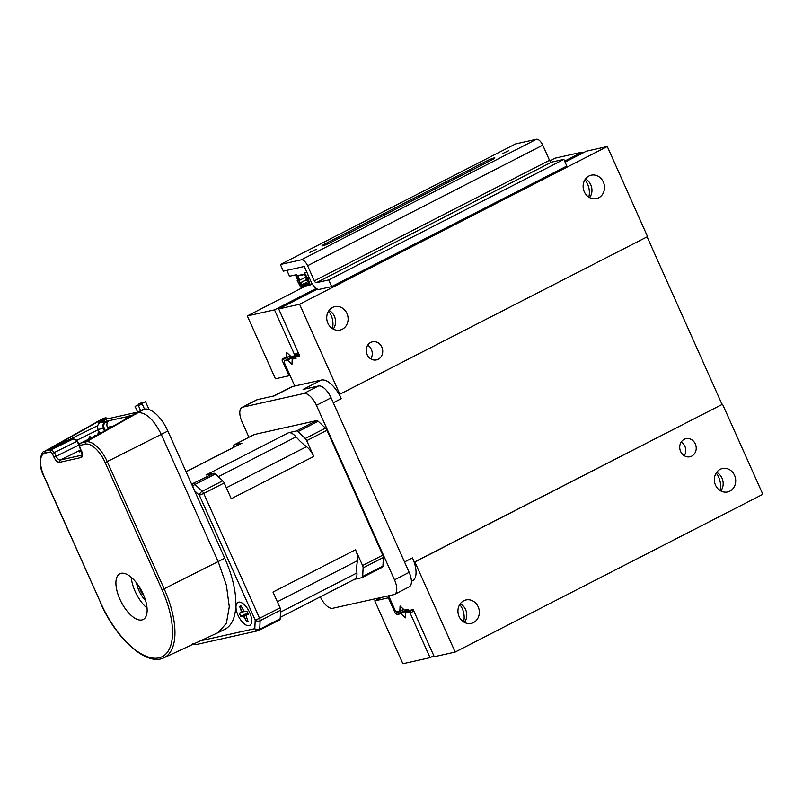 <?xml version="1.0" encoding="UTF-8"?>
<svg xmlns="http://www.w3.org/2000/svg" width="803" height="803" viewBox="0 0 803 803"><rect width="100%" height="100%" fill="white"/><g stroke="black" fill="none" stroke-linecap="round" stroke-linejoin="round"><path stroke-width="1.2" d="M141.95 619.946A25.676 11.613 -117.1 0 0 143.235 619.484A25.676 11.613 -117.1 0 0 142.522 592.674A25.676 11.613 -117.1 0 0 121.092 573.322A25.676 11.613 -117.1 0 0 119.808 573.784A25.676 11.613 -117.1 0 0 120.52 600.584A25.676 11.613 -117.1 0 0 141.95 619.946M137.233 412.983L138.086 412.632C146.166 412.441 153.895 419.698 161.273 434.403L218.165 561.598L226.406 585.297L229.277 606.817L226.386 623.309L218.125 632.603L224.71 629.391A71.668 32.421 -117.1 0 0 224.75 558.236L167.857 431.05A27.121 12.266 -117.1 0 0 144.55 409.169L135.858 413.284L135.817 414.228L135.858 413.284L85.299 442.021L80.601 443.095L86.142 441.861A24.652 11.152 62.9 0 1 107.331 461.755L164.224 588.94A69.209 31.307 62.9 0 1 163.942 657.767L217.874 632.734M44.065 476.269L43.864 476.269C36.707 463.02 42.097 450.312 44.366 451.416A24.652 11.152 62.9 0 1 45.781 450.874L51.322 449.64L54.413 452.44L52.205 453.344L50.689 451.918L45.149 453.163A22.896 10.359 -117.1 0 0 44.065 476.269L100.967 603.455A67.452 30.514 -117.1 0 0 158.914 657.868A67.452 30.514 -117.1 0 0 162.086 589.814L224.75 558.236M162.086 589.814L105.193 462.618A22.896 10.359 -117.1 0 0 85.509 444.149L79.969 445.384L79.678 447.161L82.217 455.09M139.049 586.471A16.16 7.307 -117.1 0 0 144.169 596.458M248.017 621.321A8.522 3.854 62.9 0 1 247.555 621.492A8.522 3.854 62.9 0 1 246.722 621.512L247.294 619.715M243.71 616.624L248.137 613.984L245.025 614.185L240.709 616.313L243.71 616.624L246.722 621.512M239.635 613.111A8.522 3.854 -117.1 0 0 241 616.142M241.613 607.008L239.625 606.406A8.612 3.895 62.9 0 1 240.408 606.054A8.612 3.895 62.9 0 1 241.181 606.054L243.961 611.163L246.963 611.474A8.612 3.895 62.9 0 1 248.358 614.596L246.832 614.937L248.167 614.074M240.559 606.034A8.522 3.854 -117.1 0 0 239.936 606.345M237.939 602.391A12.928 5.852 -117.1 0 0 238.3 615.881A12.928 5.852 -117.1 0 0 249.081 625.627A12.928 5.852 -117.1 0 0 249.723 625.396A12.928 5.852 -117.1 0 0 249.372 611.906A12.928 5.852 -117.1 0 0 238.581 602.16A12.928 5.852 -117.1 0 0 237.929 602.391A12.928 5.852 -117.1 0 0 238.29 615.881A12.928 5.852 -117.1 0 0 249.081 625.627A12.928 5.852 -117.1 0 0 249.723 625.386M142.021 402.514L138.477 404.2L142.021 402.514M138.638 404.722L135.095 406.418L138.638 404.722M141.96 403.979L138.417 405.676L141.96 403.979M145.333 401.771L141.79 403.457L145.333 401.771M584.935 179.752A18.459 16.351 -102.6 0 1 587.555 184.058A18.459 16.351 -102.6 0 1 588.82 197.157M328.537 311.193A18.459 16.351 -102.6 0 1 331.157 315.509A18.459 16.351 -102.6 0 1 332.422 328.608M459.748 604.518A18.459 16.351 -102.6 0 1 462.367 608.835A18.459 16.351 -102.6 0 1 463.632 621.923M716.146 473.067A18.459 16.351 -102.6 0 1 718.765 477.383A18.459 16.351 -102.6 0 1 720.03 490.482M715.503 485.112A12.005 10.63 77.4 0 0 727.638 491.938A12.005 10.63 77.4 0 0 734.554 475.346A12.005 10.63 77.4 0 0 722.409 468.52A12.005 10.63 77.4 0 0 715.503 485.112M720.833 490.954A12.005 10.63 77.4 0 0 721.997 478.146A12.005 10.63 77.4 0 0 716.667 472.305M459.105 616.553A12.005 10.63 77.4 0 0 471.241 623.389A12.005 10.63 77.4 0 0 478.156 606.787A12.005 10.63 77.4 0 0 466.011 599.961A12.005 10.63 77.4 0 0 459.105 616.553M464.435 622.405A12.005 10.63 77.4 0 0 465.599 609.587A12.005 10.63 77.4 0 0 460.27 603.746M680.623 451.477A9.255 8.201 77.4 0 0 689.988 456.746A9.255 8.201 77.4 0 0 695.318 443.949A9.255 8.201 77.4 0 0 685.953 438.679A9.255 8.201 77.4 0 0 680.623 451.477M684.266 455.723A9.255 8.201 77.4 0 0 684.859 446.277A9.255 8.201 77.4 0 0 681.215 442.041M327.895 323.228A12.005 10.63 77.4 0 0 340.03 330.063A12.005 10.63 77.4 0 0 346.946 313.471A12.005 10.63 77.4 0 0 334.801 306.636A12.005 10.63 77.4 0 0 327.895 323.228M333.225 329.079A12.005 10.63 77.4 0 0 334.389 316.272A12.005 10.63 77.4 0 0 329.059 310.42M584.293 191.787A12.005 10.63 77.4 0 0 596.428 198.612A12.005 10.63 77.4 0 0 603.344 182.02A12.005 10.63 77.4 0 0 591.199 175.195A12.005 10.63 77.4 0 0 584.293 191.787M589.623 197.628A12.005 10.63 77.4 0 0 590.787 184.82A12.005 10.63 77.4 0 0 585.457 178.979M367.132 354.635A9.255 8.201 77.4 0 0 376.497 359.895A9.255 8.201 77.4 0 0 381.826 347.097A9.255 8.201 77.4 0 0 372.462 341.827A9.255 8.201 77.4 0 0 367.132 354.635M370.775 358.871A9.255 8.201 77.4 0 0 371.367 349.435A9.255 8.201 77.4 0 0 367.724 345.19M320.307 596.85A14.655 6.635 -117.1 0 0 332.723 608.283L393.801 594.642A14.655 6.635 -117.1 0 0 394.544 594.381A14.655 6.635 -117.1 0 0 394.494 579.856L316.422 405.324A14.655 6.635 -117.1 0 0 303.835 393.5L242.747 407.141A14.655 6.635 -117.1 0 0 242.014 407.412A14.655 6.635 -117.1 0 0 242.064 421.926L248.92 437.264M363.107 567.882L383.342 557.513A3.513 1.596 -117.1 0 0 382.8 555.154L362.565 565.523A3.513 1.596 62.9 0 1 363.107 567.882L362.705 576.454A3.513 1.596 62.9 0 1 362.173 577.578A3.513 1.596 62.9 0 1 362.002 577.638L354.504 579.314M383.342 557.513L382.941 566.075A3.513 1.596 62.9 0 1 382.409 567.199A3.513 1.596 62.9 0 1 382.238 567.269M253.989 434.684A3.513 1.596 62.9 0 1 254.139 434.584A3.513 1.596 62.9 0 1 254.32 434.513L316.633 420.601A3.513 1.596 62.9 0 1 318.179 421.284L325.476 428.14A3.513 1.596 62.9 0 1 326.951 430.288L382.8 555.154M242.014 407.412L256.669 399.894A14.655 6.635 62.9 0 1 257.402 399.633L242.747 407.141M303.835 393.5L318.48 385.992L303.102 389.425L321.421 380.04L292.663 386.464L274.345 395.849L257.402 399.633M394.494 579.856L409.149 572.338A14.655 6.635 62.9 0 1 409.189 586.863L394.544 594.381M409.149 572.338L331.077 397.816L316.422 405.324M318.48 385.992A14.655 6.635 62.9 0 1 331.077 397.816M292.663 386.464A23.076 10.439 -117.1 0 0 291.509 386.875L273.733 395.989M298.987 354.314L287.544 360.176L291.961 364.331L292.202 359.142L295.735 357.325M292.202 359.142L296.146 358.258L295.584 357.004L299.328 355.087M414.87 561.959L722.549 404.23L762.85 494.317L455.171 652.056L414.87 561.959L414.348 562.08L412.471 557.884A23.076 10.439 62.9 0 1 412.551 580.76L411.417 581.342M321.421 380.04A23.076 10.439 62.9 0 1 341.245 398.659L339.368 394.464L647.569 236.614L607.269 146.517L299.599 304.257L278.681 308.924L299.77 356.07L295.584 357.004M414.348 562.08L722.549 404.23M647.108 236.855L722.027 404.341M455.171 652.056L434.262 656.724L413.174 609.587L408.988 610.521L408.426 609.256L404.481 610.139L400.065 605.994L399.824 611.183L403.558 609.266M399.824 611.183L396.511 611.916L395.317 610.802L388.612 595.806M287.544 360.176L284.232 360.918L284.162 362.314L294.751 385.992M607.269 146.517L586.361 151.195L565.071 162.106M317.386 289.09L278.681 308.924M339.89 394.343L299.599 304.257M284.232 360.918L293.788 356.02M280.267 617.377L354.836 579.144A14.073 6.364 -117.1 0 0 356.933 572.961A54.514 24.662 62.9 0 1 357.506 560.685A14.073 6.364 -117.1 0 0 355.508 549.754L273 592.052L280.056 607.821L259.59 618.31L203.741 493.454L224.208 482.964L231.254 498.733L313.762 456.435A14.073 6.364 -117.1 0 0 306.505 446.679A54.514 24.662 62.9 0 1 296.046 436.862A14.073 6.364 -117.1 0 0 288.528 432.737L206.02 475.035L213.889 473.278L191.616 484.169M233.312 447.462L233.372 446.077A3.513 1.596 62.9 0 1 233.904 444.952A3.513 1.596 62.9 0 1 234.085 444.892L254.32 434.513M316.633 420.601L296.397 430.98A3.513 1.596 62.9 0 1 297.943 431.663L305.24 438.508A3.513 1.596 62.9 0 1 306.716 440.666L326.951 430.288M279.494 619.936A3.513 1.596 -117.1 0 0 279.665 619.876A3.513 1.596 -117.1 0 0 280.197 618.752L259.73 629.241A3.513 1.596 62.9 0 1 259.198 630.365A3.513 1.596 62.9 0 1 259.028 630.435A3.513 3.112 -102.6 0 1 254.802 628.669A3.513 2.459 2.7 0 0 259.73 629.241L260.132 620.679A3.513 2.459 -177.3 0 1 255.203 620.097L254.802 628.669L200.529 640.784M186.075 471.783L241.954 443.136A14.073 6.364 -117.1 0 0 241.251 443.386L186.035 471.692M241.954 443.136L234.085 444.892M194.547 490.733L199.355 495.24A3.513 1.947 -46.8 0 1 202.266 491.306L194.968 484.45L215.435 473.961A3.513 1.596 -117.1 0 0 213.889 473.278M215.435 473.961L222.732 480.806L202.266 491.306A3.513 1.596 62.9 0 1 203.741 493.454L199.355 495.24L255.203 620.097L259.59 618.31A3.513 1.596 -117.1 0 1 260.132 620.679L280.598 610.18A3.513 1.596 -117.1 0 0 280.056 607.821M224.208 482.964A3.513 1.596 -117.1 0 0 222.732 480.806M313.762 456.435L306.716 440.666M296.397 430.98L288.528 432.737M362.565 565.523L355.508 549.754M280.598 610.18L280.197 618.752M192.068 485.183A3.513 3.112 -102.6 0 1 193.423 483.767A3.513 1.596 -117.1 0 1 194.968 484.45A3.513 1.947 133.2 0 0 192.7 486.588M246.481 621.723A8.612 3.895 62.9 0 0 248.037 621.381L246.16 616.072L246.832 614.937M240.709 616.313A8.612 3.895 62.9 0 1 239.314 613.181L243.881 611.635M239.625 606.406L241.512 611.705L240.83 612.84M242.406 608.774L240.99 609.447M241.512 611.705L243.71 610.792M242.235 615.971L245.025 614.185M245.116 618.681L246.581 617.909M127.296 416.426L127.818 416.928L127.175 417.269L126.663 416.767L127.296 416.426L131.11 415.583L128.711 417.751M124.264 420.23L126.663 416.767L109.248 420.652C106.96 422.217 106.347 424.466 107.391 427.387L108.214 429.214M127.175 417.269L125.208 419.708M105.926 422.017L105.414 421.515L106.046 421.173L106.568 421.675L105.926 422.017C103.848 423.402 103.266 425.389 104.159 427.969L105.414 430.779M104.159 427.969L103.416 428.27C102.413 425.339 103.085 423.091 105.414 421.515L99.973 422.729C97.715 424.305 97.083 426.544 98.086 429.464L99.191 431.924M104.52 430.739L103.416 428.27L98.086 429.464M106.046 421.173L109.248 420.652M106.568 421.675L107.2 423.081M127.818 416.928L128.289 417.982M44.366 451.416L102.734 418.724A27.121 12.266 62.9 0 1 104.179 418.182L106.036 417.771L107.03 418.955L99.973 422.729M106.839 418.534L99.853 422.258L99.05 421.505L97.665 421.816L98.117 421.565L98.608 423.904M142.663 410.534L142.703 409.58L142.663 410.534M107.03 418.955L138.246 411.979M96.28 422.197L104.179 418.182M145.584 600.574A17.335 7.839 62.9 0 1 136.53 582.918M131.25 577.307A25.676 11.613 -117.1 0 0 147.059 608.142M105.113 430.94L103.547 431.161L103.346 431.934M104.049 431.542L104.671 430.699M95.848 435.738L94.965 435.557L94.071 436.601M94.744 436.27L95.366 435.467M91.893 437.655L89.655 436.752L88.43 439.331M88.892 439.111L88.38 439.231M89.675 438.729L89.344 437.023L90.056 436.661M97.685 434.453L101.339 432.968L98.95 431.974L98.237 432.345L97.825 434.774M99.02 434.162L98.649 432.255L99.361 431.884M79.005 444.902L76.988 441.349C75.914 439.542 74.237 438.94 71.979 439.552L72.902 439.271C73.073 438.438 74.569 439.04 77.409 441.078L54.443 452.49M51.583 449.58L71.979 439.552C74.428 438.779 76.195 439.291 77.299 441.088L76.988 441.349M81.575 451.427L79.377 451.918L81.545 451.356M80.37 443.196L80.601 443.095A1.757 1.556 -102.6 0 0 79.969 445.384M50.689 451.918A1.757 1.556 77.4 0 1 51.322 449.64L54.423 452.44L56.13 456.265L53.911 457.168L52.205 453.344M72.832 439.291L67.362 440.586L97.755 425.66L47.036 450.573M51.392 449.59L46.775 450.624L97.665 421.816M396.441 613.321L395.397 613.552L388.371 597.833L374.77 600.875L402.895 663.73L430.077 657.657L410.112 613.03L408.928 611.916L405.605 612.659L405.364 617.848L400.948 613.693L397.003 614.576L396.441 613.321L403.829 609.527M397.003 614.576L406.559 609.678M381.626 597.362L374.77 600.875M298.204 352.567L294.46 354.484L274.496 309.858L247.314 315.93L275.429 378.785L289.02 375.754L281.994 360.035L290.435 356.01M247.314 315.93L305.742 285.978M549.804 160.861L554.993 158.191L582.175 152.128L582.617 153.112M430.077 657.657L433.821 655.74M410.112 613.03L413.856 611.113M395.397 613.552L403.628 609.336M389.304 597.362L388.371 597.833M289.02 375.754L289.963 375.272M283.037 359.804L282.475 358.55L286.42 357.666L286.661 352.477L291.077 356.622L294.4 355.88L294.46 354.484M274.496 309.858L316.262 288.448M564.629 161.122L582.175 152.128M290.154 355.749L286.42 357.666M298.696 353.681L294.4 355.88M405.605 612.659L410.383 610.2M408.928 611.916L413.224 609.708M408.647 609.748L400.948 613.693M309.888 252.393L316.191 249.382L309.888 252.393M502.548 153.624L508.851 150.613L502.548 153.624M324.753 243.992L486.648 160.991A6.002 0.622 155.9 0 1 494.839 157.93A6.002 0.622 155.9 0 1 492.088 159.777L330.184 242.777A6.002 0.622 155.9 0 1 322.706 245.828A6.002 0.622 155.9 0 1 321.993 245.828A6.002 0.622 155.9 0 1 324.753 243.992L325.205 245.005M307.589 265.733A7.327 3.312 62.9 0 0 301.296 259.821L280.388 264.498L515.536 143.938L536.454 139.27A7.327 3.312 -117.1 0 1 542.748 145.182L307.589 265.733L314.354 280.849A2.309 1.044 -117.1 0 0 316.332 282.706L328.698 279.946L563.857 159.395L551.49 162.156A2.309 1.044 62.9 0 1 549.503 160.299L542.748 145.182M328.698 279.946L331.669 286.601L319.313 289.361A9.636 4.356 -117.1 0 1 311.032 281.592L304.267 266.476L283.359 271.143L280.388 264.498M331.669 286.601L566.828 166.05L563.857 159.395M296.166 274.746L296.217 275.8L296.417 274.696L289.512 276.232L286.882 270.36M306.897 272.347L304.427 273.231M295.584 275.409L298.224 280.277L297.18 280.508L300.673 287.103L310.129 284.995L307.81 277.567L306.214 277.577L306.585 278.41L307.629 278.179M306.626 277.477L305.933 276.945L305.682 274.355L304.809 274.435L305.933 276.945M305.22 274.335L304.538 272.879M301.065 285.818L301.828 284.794L300.894 282.696L299.87 283.138L301.065 285.818L308.764 284.101L308.001 281.321L304.307 274.124L296.608 275.851L298.746 280.628L299.77 280.187L297.893 275.991L296.608 275.851M299.87 283.138L298.746 280.628M297.431 279.534L297.993 279.765M296.397 276.312L297.15 278.902M304.789 273.351L304.949 272.789M306.344 276.854L306.234 275.841M307.679 274.104L308.653 276.965L306.214 277.577M305.883 275.068L305.18 274.345M306.063 275.71L305.461 275.389M306.766 277.808L306.585 278.41M307.81 277.567L308.964 276.975M312.247 283.911L310.129 284.995M310.349 284.252L311.965 283.429M297.18 280.508L297.351 279.906M304.478 274.526L297.893 275.991M307.72 281.773L301.828 284.794L308.412 283.318M305.662 277.165L299.77 280.187M300.894 282.696L305.863 280.147M299.429 283.238L305.782 279.976M306.435 278.892L305.903 279.223L306.565 280.689L307.509 280.207M306.565 280.689L305.903 279.223M305.491 279.314L306.375 278.761M79.888 447.161L81.384 450.985M81.595 450.985C82.99 454.558 82.89 456.726 81.294 457.489A1.757 1.556 -102.6 0 1 82.006 455.171L82.127 455.13M79.447 446.548L78.704 445.183L56.1 456.275C57.425 458.794 58.77 460.059 60.155 460.049A1.757 1.556 77.4 0 0 59.452 462.367C57.525 462.387 55.678 460.661 53.911 457.168M81.294 457.489L59.452 462.367M404.511 561.97L412.471 557.884M333.275 402.745L341.245 398.659M218.346 476.701L296.046 436.862M306.505 446.679L226.356 487.762M325.476 428.14L305.24 438.508M297.943 431.663L318.179 421.284M382.941 566.075L362.705 576.454M277.356 601.778L357.506 560.685M356.933 572.961L280.508 612.147M193.603 644.006A3.513 3.112 77.4 0 0 196.052 644.588L192.881 643.715M99.05 421.505L106.036 417.771M130.498 415.914L132.987 415.352M114.197 425.861L107.391 427.387M138.106 412.642L144.55 409.169L142.211 403.979M105.193 462.618L167.857 431.05M79.377 451.918L81.364 450.935M80.882 449.871L60.155 460.049L82.137 455.1M85.509 444.149A1.757 1.556 -102.6 0 1 86.142 441.861L138.086 412.642M97.725 421.655L45.781 450.874A1.757 1.556 77.4 0 0 45.149 453.163M43.864 476.269L100.967 603.455M71.979 439.552L67.362 440.586M98.217 429.756L76.847 440.255M100.857 433.329L80.942 442.995M301.296 259.821L536.454 139.27M486.648 160.991L487.22 162.276M551.49 162.156L316.332 282.706M314.354 280.849L549.503 160.299M145.584 401.771L149.087 409.6M141.79 403.457L142.021 403.969M138.417 405.676L140.655 410.684M135.095 406.418L137.654 412.12M138.477 404.2L138.698 404.712M382.409 567.199L362.173 577.578M279.665 619.876L258.365 630.666L196.052 644.588M254.139 434.584L233.904 444.952M135.807 413.304L142.653 409.6M77.409 441.078L79.256 445.193M80.481 443.136L80.41 443.176C79.367 443.668 79.126 445.003 79.678 447.161M100.756 603.455C116.284 639.068 146.778 666.58 163.942 657.767M80.852 443.015L101.158 433.158"/></g></svg>
